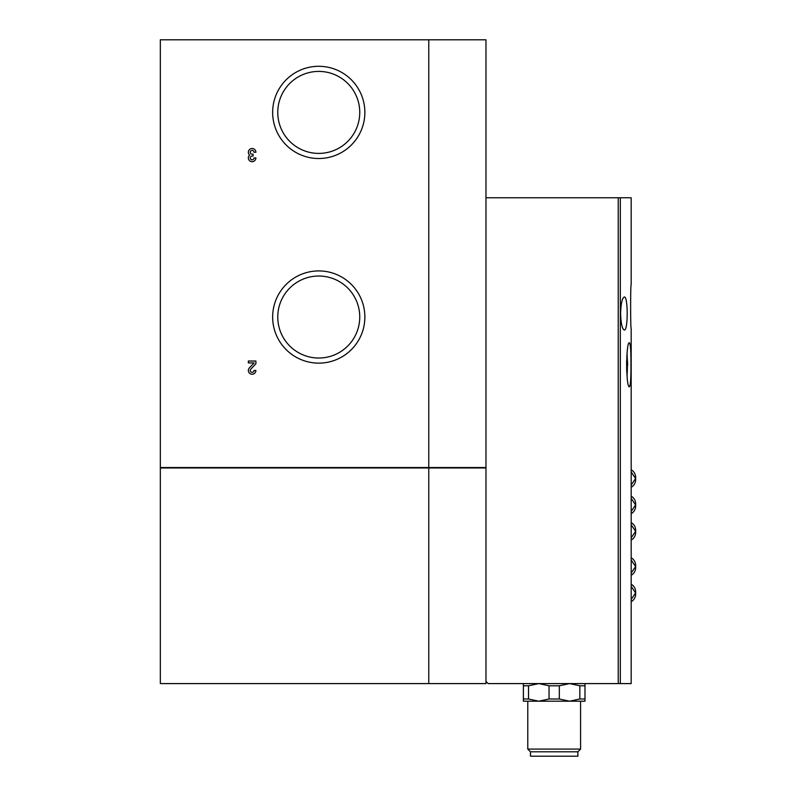 <?xml version="1.0" encoding="UTF-8"?>
<svg xmlns="http://www.w3.org/2000/svg" width="796" height="796" viewBox="0 0 796 796"><rect width="100%" height="100%" fill="white"/><g stroke="black" fill="none" stroke-linecap="round" stroke-linejoin="round"><path stroke-width="1.19" d="M254.004 152.265L255.894 152.265A3.771 3.771 0 0 0 250.571 148.822A3.771 3.771 0 0 0 249.626 155.091A3.771 3.771 0 0 0 250.571 161.359A3.771 3.771 0 0 0 255.894 157.926L254.004 157.926A1.89 1.89 0 0 1 252.123 159.807A1.89 1.89 0 0 1 250.233 157.926A1.89 1.89 0 0 1 252.123 156.036L253.068 156.036L253.068 154.145L252.123 154.145A1.89 1.89 0 0 1 250.233 152.265A1.89 1.89 0 0 1 252.123 150.374A1.89 1.89 0 0 1 254.004 152.265M428.765 39.8L160.334 39.8L160.334 467.531L428.765 467.531L428.765 39.8L485.978 39.8L485.978 467.531L428.765 467.531M272.65 112.405A46.108 46.108 0 0 0 341.812 152.334A46.108 46.108 0 0 0 341.812 72.476A46.108 46.108 0 0 0 272.65 112.405M272.65 317.027A46.108 46.108 0 0 0 341.812 356.956A46.108 46.108 0 0 0 341.812 277.098A46.108 46.108 0 0 0 272.65 317.027M255.894 370.468A3.771 3.771 0 0 1 250.72 373.971A3.771 3.771 0 0 1 249.387 367.861L254.093 362.926L248.352 362.926L248.352 361.036L255.894 361.036L255.894 363.772L250.76 369.165A1.89 1.89 0 0 0 251.417 372.22A1.89 1.89 0 0 0 254.004 370.468L255.894 370.468M485.978 467.531L485.978 681.396L488.177 683.595L631.188 683.595L631.188 513.689M631.188 496.167C634.054 497.918 635.546 500.475 635.666 503.828L635.666 506.037C635.546 509.39 634.054 511.947 631.188 513.699L631.188 328.469C630.452 329.793 630.452 283.167 631.188 284.47L631.188 197.776L485.978 197.776M620.601 313.515C620.96 323.604 622.193 329.106 624.323 330.012C628.134 331.156 628.134 295.873 624.323 297.007C622.193 297.903 620.95 303.405 620.601 313.515M630.939 364.777C631.039 351.414 630.532 344.081 629.427 342.777C625.855 341.474 625.855 388.09 629.427 386.776C630.532 385.463 631.039 378.13 630.939 364.777M627.089 375.045A21.999 2.677 90 0 0 627.397 365.065M627.208 356.618A21.999 2.677 90 0 0 627.029 353.663M523.38 683.595L523.38 685.794L528.524 685.794L538.783 683.595L549.041 685.794L559.319 685.794L569.588 683.595L579.846 685.794L584.99 685.794L584.99 683.595M579.846 685.794L579.846 698.997L584.99 698.997L584.99 685.794M523.38 698.997L523.38 701.196L538.783 701.196L528.524 698.997L523.38 698.997L523.38 685.794M528.524 698.997L528.524 685.794M579.846 698.997L569.588 701.196L559.319 698.997L549.041 698.997L549.041 685.794M559.319 698.997L559.319 685.794M549.041 698.997L538.783 701.196L584.99 701.196L584.99 698.997M428.765 467.968L485.978 467.968L485.978 683.595L160.334 683.595L160.334 467.968L428.765 467.968L428.765 683.595M277.764 112.405A40.994 40.994 0 0 0 339.255 147.907A40.994 40.994 0 0 0 339.255 76.904A40.994 40.994 0 0 0 277.764 112.405M277.764 317.027A40.994 40.994 0 0 0 339.255 352.529A40.994 40.994 0 0 0 339.255 281.525A40.994 40.994 0 0 0 277.764 317.027M577.886 751.802L530.484 751.802L530.484 756.2L577.886 756.2L577.886 751.802L580.582 749.096L580.582 701.196M530.484 751.802L527.778 749.096L580.582 749.096M527.778 749.096L527.778 701.196M626.989 375.443L627.089 360.001L627.706 365.065L627.089 365.065M627.706 365.065L626.959 354.548M626.611 360.867L626.711 371.294M620.323 683.595L620.323 197.776M618.233 683.595L618.233 197.776M631.188 487.291C634.054 485.54 635.546 482.983 635.666 479.63L635.666 477.431C635.546 474.068 634.054 471.521 631.188 469.769M635.666 477.431L635.666 479.63M631.138 485.112L635.596 478.525L631.138 471.938M631.138 511.52L635.596 504.933L631.138 498.346M635.666 506.037L635.666 503.828M631.188 540.096C634.054 538.345 635.546 535.788 635.666 532.434L635.666 530.236C635.546 526.882 634.054 524.325 631.188 522.574M635.666 530.236L635.666 532.434M631.138 537.927L635.596 531.33L631.138 524.743M631.188 575.299C634.054 573.548 635.546 571.001 635.666 567.638L635.666 565.439C635.546 562.085 634.054 559.528 631.188 557.777M635.666 565.439L635.666 567.638M631.138 573.13L635.596 566.543L631.138 559.946M631.188 601.706C634.054 599.955 635.546 597.398 635.666 594.045L635.666 591.846C635.546 588.483 634.054 585.936 631.188 584.184M635.666 591.846L635.666 594.045M631.138 599.527L635.596 592.94L631.138 586.353"/></g></svg>
